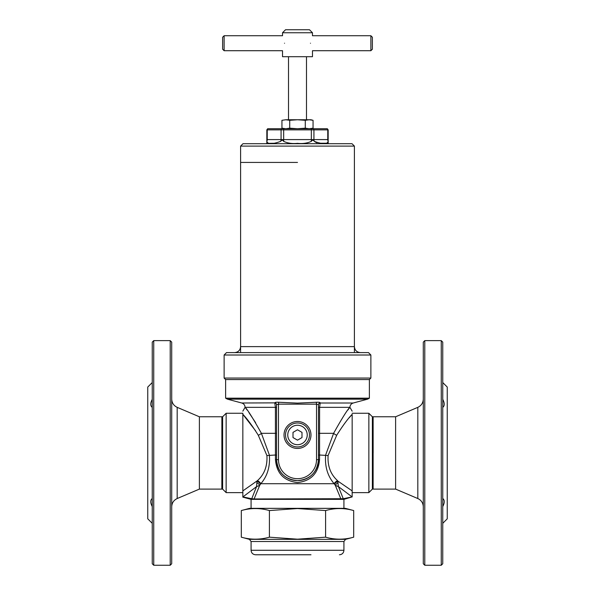 <?xml version="1.0" encoding="UTF-8"?>
<svg xmlns="http://www.w3.org/2000/svg" width="595" height="595" viewBox="0 0 595 595"><rect width="100%" height="100%" fill="white"/><g stroke="black" fill="none" stroke-linecap="round" stroke-linejoin="round"><path stroke-width="0.89" d="M152.246 407.367C150.275 405.864 150.275 403.172 152.246 399.305M199.385 489.105L177.184 498.536L177.184 407.344L199.385 416.775L199.385 489.105L221.846 489.105L221.875 419.244M152.246 382.555L147.753 387.048L147.753 518.825L152.246 523.317M153.741 340.63L152.246 342.125L152.246 563.755L153.741 565.25L170.215 565.25L170.215 340.63L153.741 340.63L153.741 565.25M170.215 340.63L171.71 342.125L171.71 563.755L170.215 565.25M152.246 506.576C150.275 502.715 150.275 500.023 152.246 498.513M442.754 399.305C444.725 403.165 444.725 405.849 442.754 407.367M395.615 489.105L373.125 489.105L373.125 416.775L373.154 452.936L373.125 416.775L395.615 416.775L395.615 489.105L417.816 498.536C421.29 500.194 423.119 502.954 423.29 506.806M442.754 382.555L447.247 387.048L447.247 518.825L442.754 523.317M442.754 342.125L442.754 563.755L441.259 565.25L441.259 340.63L442.754 342.125M424.785 565.25L423.29 563.755L423.29 342.125L424.785 340.63L424.785 565.25L441.259 565.25M442.754 498.513C444.725 500.016 444.725 502.701 442.754 506.576M443.848 504.01L444.153 502.775M444.257 501.645L444.153 500.626M289.72 120.309L297.5 119.751L305.28 120.309L309.169 119.751L313.059 120.309L313.059 128.178L309.169 128.736L305.28 128.178L297.5 128.736L289.72 128.178L289.72 120.309L285.831 119.751L310.977 119.751L313.059 120.309M305.28 128.178L305.28 120.309M281.941 120.309L285.831 119.751L281.941 120.309L281.941 128.178L285.831 128.736L289.72 128.178M339.433 554.771C342.155 554.503 343.657 553 343.925 550.278L251.075 550.278C251.343 553 252.845 554.503 255.567 554.771L310.977 554.771M242.842 411.152L245.088 407.307C244.939 405.128 243.831 403.693 241.756 403.008L274.793 402.86C274.994 402.317 276.273 402.116 278.646 402.265L297.5 403.113L316.354 402.265C318.734 402.116 320.013 402.317 320.207 402.86L319.589 407.344L319.56 459.385C318.451 473.248 311.096 480.976 297.5 482.575C283.882 480.961 276.526 473.233 275.44 459.385L275.411 407.344L274.793 403.008A1.949 1.889 -0 0 1 276.534 404.883L276.534 407.344L245.147 407.344C247.699 409.836 253.113 418.493 261.391 433.324L269.371 455.019C270.256 466.487 267.415 476.052 260.841 483.705L259.68 485.394L254.095 498.96L343.255 498.722L352.091 496.907L338.436 486.613L343.255 498.722M367.546 399.171L369.376 398.181L225.624 398.181L227.454 399.171L367.546 399.171L353.244 403.008L320.207 403.008A1.949 1.889 -0 0 0 318.466 404.883M225.624 398.181L225.624 379.565L369.376 379.565L370.878 378.063L370.878 355.007L368.483 352.604L226.517 352.604L224.122 355.007L370.878 355.007M254.095 498.96L251.745 498.722L256.564 486.613L242.842 496.944L242.842 490.897L257.404 480.678C264.373 474.438 267.542 466.056 266.902 455.532L258.297 435.25C252.183 425.589 247.037 418.605 242.842 414.313L255.619 430.825M255.619 422.688L248.926 412.573M247.081 410L245.847 408.296M258.297 435.25A4.492 1.755 153.4 0 0 261.391 433.324L276.534 433.324M242.842 414.313C242.842 410.238 242.842 410.238 242.842 414.313L242.842 452.936L242.842 413.257L226.145 413.257L226.145 492.623L242.842 492.623L242.842 452.936L242.842 490.897M256.854 482.686A4.492 2.692 35.6 0 1 259.68 485.394L256.564 486.613L256.958 481.206A4.492 2.685 -142.3 0 1 260.432 484.285M251.745 498.722L242.909 496.907A5.987 5.838 61 0 0 242.842 496.795M251.075 508.346L251.075 499.361L343.925 499.361L352.091 496.907A5.987 5.838 -61 0 1 352.158 496.795L352.158 496.944M251.075 499.361L242.842 497.152M349.25 417.72L352.158 414.313C347.978 418.59 342.832 425.566 336.703 435.25L328.098 455.532C327.466 466.086 330.634 474.468 337.596 480.678L338.436 486.613L335.32 485.394L334.159 483.705C327.577 476.037 324.736 466.473 325.629 455.019L333.609 433.324C341.872 418.508 347.294 409.851 349.853 407.344L349.615 407.664M334.568 484.285A4.492 2.685 142.3 0 1 338.042 481.206L352.158 490.897L352.158 496.795M373.125 489.105L372.373 489.105L368.855 492.623L352.158 492.623L352.158 414.313C352.158 410.238 352.158 410.238 352.158 414.313L352.158 490.897M336.703 435.25A4.492 1.755 26.6 0 1 333.609 433.324L318.466 433.324M349.213 408.222L347.934 409.97M340.905 498.96L335.32 485.394A4.492 2.692 144.4 0 1 338.146 482.686M246.486 497.822L251.655 498.707M348.514 497.822L343.345 498.707M257.404 480.678A4.492 2.633 -142.5 0 1 260.841 483.705L334.159 483.705A4.492 2.633 -37.5 0 1 337.596 480.678M318.466 404.741L318.466 459.675L316.518 459.675L316.518 404.146L318.466 404.741A1.949 1.889 180 0 1 320.207 402.86M275.44 459.385L276.534 459.675C277.791 472.452 284.782 479.444 297.507 480.641C310.24 479.421 317.224 472.437 318.466 459.675A20.966 20.966 0 0 1 297.5 480.641A20.966 20.966 0 0 1 276.534 459.675L276.534 404.741L278.482 404.146L278.646 402.265M316.354 402.265L316.518 404.146L278.482 404.146L278.482 459.675A19.018 19.018 0 0 0 297.5 478.692A19.018 19.018 0 0 0 316.518 459.675M276.534 404.741A1.949 1.889 -0 0 0 274.793 402.86M319.56 459.385L318.466 459.675A20.966 20.966 0 0 1 297.5 480.641A20.966 20.966 0 0 1 276.534 459.675L278.482 459.675M368.855 492.623L368.855 413.257L352.158 413.257M373.125 452.936L373.125 419.244L373.125 452.936M221.875 486.636L221.875 416.775L199.385 416.775M360.392 352.604C356.755 352.247 354.761 350.254 354.404 346.617L240.596 346.617C240.239 350.254 238.245 352.247 234.608 352.604L354.404 352.604M369.376 398.181L369.376 379.565L225.624 379.565L224.122 378.063L370.878 378.063M297.5 162.428L240.596 162.428L297.5 162.428M242.991 143.707L352.009 143.707L354.404 146.102L240.596 146.102L242.991 143.707M266.835 129.859L267.676 128.736A1.495 1.294 90 0 0 267.237 129.859L266.835 129.859L266.835 139.587L281.071 139.587L281.071 129.859L267.237 129.859L267.237 139.587A3.741 3.243 -90 0 1 266.85 141.372C266.791 139.944 266.791 139.944 266.85 141.372C267.705 144.399 272.317 144.399 280.684 141.372C281.651 139.937 282.64 139.937 283.666 141.372C287.787 143.246 292.398 143.901 297.5 143.335C302.587 143.901 307.199 143.246 311.334 141.372C312.316 139.944 313.312 139.944 314.316 141.372C322.683 144.399 327.295 144.399 328.15 141.372C328.209 139.944 328.209 139.944 328.15 141.372A3.741 3.243 90 0 1 327.763 139.587L327.763 129.859L313.929 129.859L313.929 139.587L328.165 139.587L328.165 129.859L327.763 129.859A1.495 1.294 -90 0 0 327.324 128.736L328.165 129.859M274.897 143.261L269.26 143.328M267.676 128.736L327.324 128.736M327.778 142.793L326.96 143.231L319.701 143.231M317.031 142.793L315.067 141.96M284.529 43.227C282.32 33.573 282.32 33.573 284.529 43.227C282.32 52.888 282.32 52.888 284.529 43.227M224.122 35.737L224.122 50.716L222.627 49.214L222.627 37.24L224.122 35.737L282.528 35.737L282.528 32.747L312.472 32.747L309.482 29.75L285.518 29.75L282.528 32.747M310.471 43.227C312.68 52.881 312.68 52.881 310.471 43.227C312.68 33.565 312.68 33.565 310.471 43.227M224.122 50.716L282.528 50.716L282.528 56.703L312.472 56.703L312.472 50.716L370.878 50.716L370.878 35.737L312.472 35.737L312.472 32.747M370.878 35.737L372.373 37.24L372.373 49.214L370.878 50.716M297.5 539.189L269.401 537.173C260.037 539.836 250.666 539.836 241.302 537.173L241.302 510.562C250.666 507.899 260.037 507.899 269.401 510.562L297.5 508.546L325.599 510.562C334.963 507.899 344.334 507.899 353.698 510.562L353.698 537.173C344.334 539.836 334.963 539.836 325.599 537.173L297.5 539.189M255.567 554.771L297.5 554.771M241.302 510.562L249.58 508.346L345.42 508.346L353.698 510.562M269.401 537.173L269.401 510.562M325.599 537.173L325.599 510.562M310.977 434.967A13.477 13.477 0 0 0 297.5 421.491A13.477 13.477 0 0 0 284.023 434.967A13.477 13.477 0 0 0 297.5 448.444A13.477 13.477 0 0 0 310.977 434.967A13.477 13.477 0 0 1 297.5 448.444A13.477 13.477 0 0 1 284.023 434.967M287.764 434.64L287.764 435.302L287.764 434.64A9.736 9.736 0 0 1 292.346 426.704L292.918 426.377L292.346 426.704M302.654 426.704L302.082 426.377L302.654 426.704A9.736 9.736 0 0 1 307.236 434.64L307.236 435.302L307.236 434.64M302.082 443.565L302.654 443.23L302.082 443.565A9.736 9.736 0 0 1 292.918 443.565L292.346 443.23L292.918 443.565M292.346 443.23A9.736 9.736 0 0 1 287.764 435.302M287.764 434.967A9.736 9.736 0 0 0 302.364 443.401A9.736 9.736 0 0 0 302.364 426.541A9.736 9.736 0 0 0 287.764 434.967M307.236 435.302A9.736 9.736 0 0 1 302.654 443.23M292.918 426.377A9.736 9.736 0 0 1 302.082 426.377M297.5 429.783L293.008 432.372L293.008 437.563L297.5 440.159L301.992 437.563L301.992 432.372L297.5 429.783M395.615 416.775L417.816 407.344L417.816 498.536M266.902 455.532L275.425 455.019A1.949 0.379 180 0 1 276.534 455.368M318.466 455.368A1.949 0.379 0 0 1 319.575 455.019L328.098 455.532M349.853 407.344L318.466 407.344M221.875 416.775L222.627 416.775L222.627 489.105L222.627 416.775L226.145 413.257M373.125 416.775L372.373 416.775L372.373 489.105L372.373 416.775L368.855 413.257M311.334 141.372L311.334 129.859L283.666 129.859L283.666 139.587L313.929 139.587A3.741 3.243 -90 0 0 314.316 141.372M313.491 128.736A1.495 1.294 -90 0 1 313.929 129.859L311.334 129.859L311.334 128.736M283.666 128.736L283.666 129.859L281.071 129.859A1.495 1.294 -90 0 1 281.509 128.736M280.684 141.372A3.741 3.243 -90 0 0 281.071 139.587L283.666 139.587L283.666 141.372M251.075 550.278L251.075 541.517L249.417 539.345L345.583 539.345L353.698 537.173M251.075 541.517L343.925 541.517L345.583 539.345M309.482 434.967A11.982 11.982 0 0 0 297.5 422.986A11.982 11.982 0 0 0 285.518 434.967A11.982 11.982 0 0 0 297.5 446.949A11.982 11.982 0 0 0 309.482 434.967M177.184 498.536C173.71 500.194 171.881 502.954 171.71 506.806M177.184 407.344C173.71 405.678 171.881 402.927 171.71 399.074M424.785 340.63L441.259 340.63M417.816 407.344C421.29 405.678 423.119 402.927 423.29 399.074M284.023 128.736L281.941 128.178M310.977 128.736L313.059 128.178M241.756 403.008L227.454 399.171M343.925 508.346L343.925 499.361M353.244 403.008C351.169 403.693 350.061 405.128 349.912 407.307L352.158 411.152M221.875 489.105L222.627 489.105L226.145 492.623M224.122 378.063L224.122 355.007M240.596 146.102L240.596 351.861M354.404 146.102L354.404 351.861M266.798 143.707L266.835 139.587M328.165 139.587L328.202 143.707M306.485 119.751L306.485 56.703M288.516 119.751L288.516 56.703M249.417 539.345L241.302 537.173M343.925 550.278L343.925 541.517"/></g></svg>
